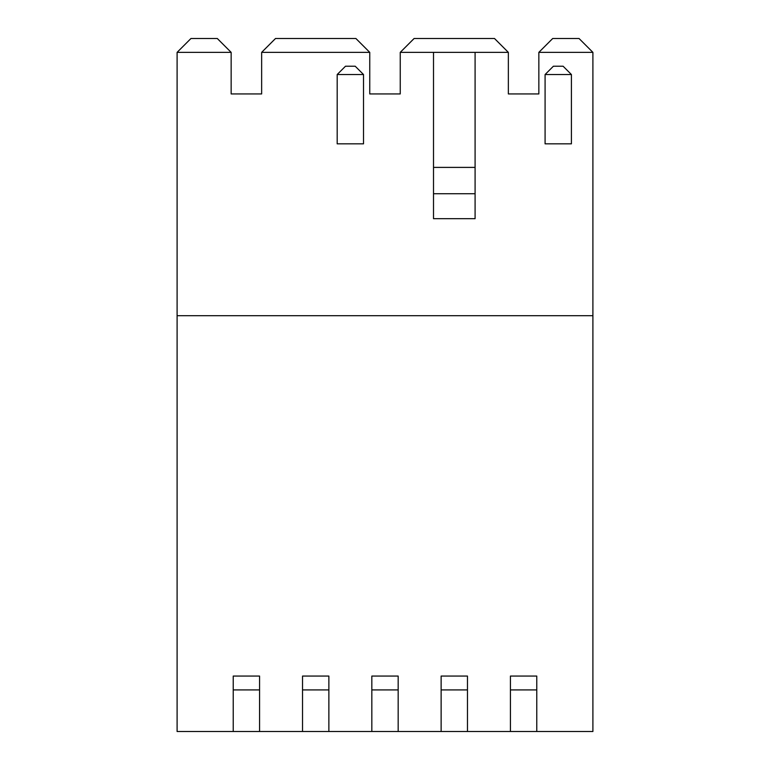 <?xml version="1.0" encoding="UTF-8"?>
<svg xmlns="http://www.w3.org/2000/svg" width="770" height="770" viewBox="0 0 770 770"><rect width="100%" height="100%" fill="white"/><g stroke="black" fill="none" stroke-linecap="round" stroke-linejoin="round"><path stroke-width="1.16" d="M508.354 66.22L508.354 93.94L538.846 93.94L508.354 93.94L508.354 52.36L400.246 52.36L400.246 93.94L369.754 93.94L400.246 93.94L400.246 64.834M369.754 66.22L369.754 93.94L369.754 52.36L261.646 52.36L261.646 93.94L231.154 93.94L261.646 93.94L261.646 64.834M231.154 66.22L231.154 93.94L231.154 52.36L177.1 52.36L190.96 38.5L217.294 38.5L231.154 52.36M259.567 689.92L233.233 689.92L233.233 676.06L259.567 676.06L259.567 731.5L177.1 731.5L177.1 52.36M536.767 689.92L510.433 689.92L510.433 676.06L536.767 676.06L536.767 731.5L592.9 731.5L592.9 52.36L538.846 52.36L538.846 93.94L538.846 64.834M433.51 193.732L475.09 193.732L475.09 218.68L433.51 218.68L433.51 52.36M510.433 689.92L510.433 731.5L536.767 731.5M177.1 315.7L592.9 315.7M259.567 731.5L302.533 731.5L302.533 676.06L328.867 676.06L328.867 731.5L371.833 731.5L371.833 676.06L398.167 676.06L398.167 731.5L441.133 731.5L441.133 676.06L467.467 676.06L467.467 731.5L510.433 731.5M467.467 731.5L441.133 731.5M398.167 731.5L371.833 731.5M328.867 731.5L302.533 731.5M508.354 52.36L494.494 38.5L414.106 38.5L400.246 52.36M592.9 52.36L579.04 38.5L552.706 38.5L538.846 52.36M369.754 52.36L355.894 38.5L275.506 38.5L261.646 52.36M233.233 689.92L233.233 731.5M337.183 143.836L337.183 74.536L363.517 74.536L363.517 143.836L337.183 143.836M337.183 74.536L345.499 66.22L355.201 66.22L363.517 74.536M545.083 143.836L545.083 74.536L571.417 74.536L571.417 143.836L545.083 143.836M545.083 74.536L553.399 66.22L563.101 66.22L571.417 74.536M475.09 193.732L475.09 167.398L433.51 167.398M475.09 167.398L475.09 52.36M467.467 689.92L441.133 689.92M398.167 689.92L371.833 689.92M328.867 689.92L302.533 689.92"/></g></svg>
